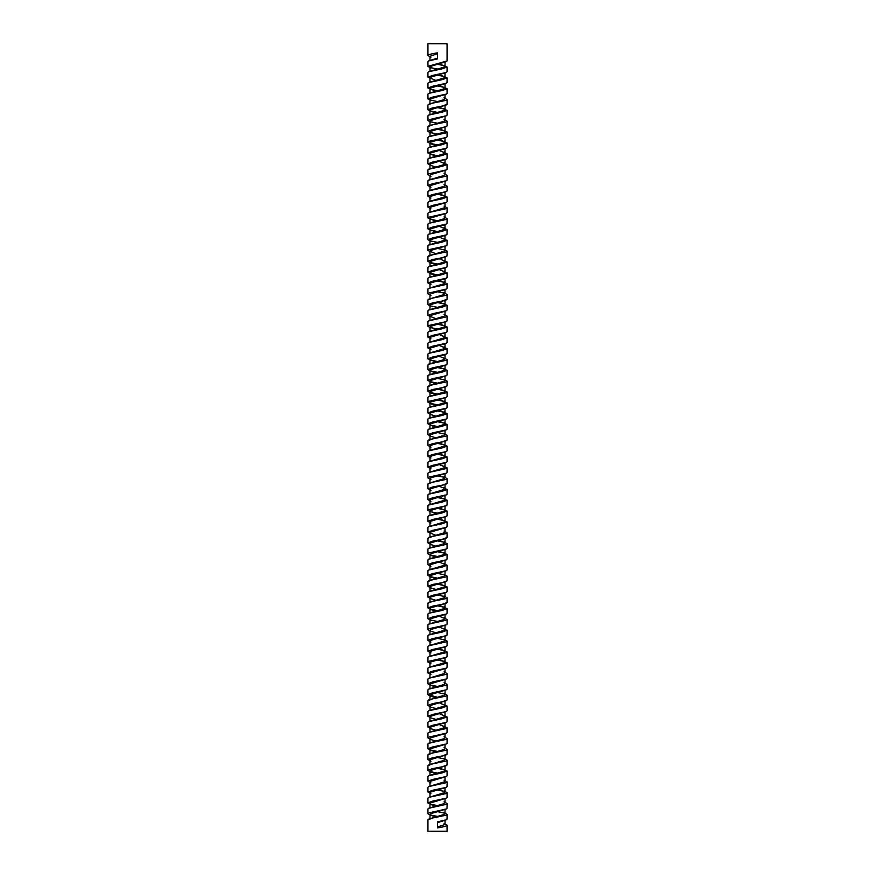 <?xml version="1.0" encoding="UTF-8"?>
<svg xmlns="http://www.w3.org/2000/svg" width="875" height="875" viewBox="0 0 875 875"><rect width="100%" height="100%" fill="white"/><g stroke="black" fill="none" stroke-linecap="round" stroke-linejoin="round"><path stroke-width="1.31" d="M447.059 60.933L427.941 66.358L427.941 61.6L428.783 60.878L437.5 58.898L437.5 52.817C431.692 53.714 428.509 54.622 427.941 55.519L427.941 43.75L447.059 43.75L447.059 60.933M447.059 814.384L447.059 819.131L446.217 819.864L437.5 821.833L437.5 827.914C443.308 827.017 446.491 826.109 447.059 825.212L447.059 831.25L427.941 831.25L427.941 819.798L432.72 817.994L445.78 815.281L447.059 814.384L444.062 812.689M447.059 825.212L444.062 823.517M447.059 803.545L447.059 808.303L446.217 809.025L429.22 812.809L427.941 813.717L427.941 808.959L428.783 808.238L445.78 804.453L447.059 803.545L444.062 801.861M447.059 792.717L447.059 797.464L446.217 798.197L432.72 801.073L427.941 802.878L427.941 798.131L428.783 797.398L445.78 793.625L447.059 792.717L444.062 791.022M447.059 781.889L447.059 786.636L446.217 787.369L432.72 790.245L427.941 792.05L427.941 787.303L428.783 786.57L445.78 782.786L447.059 781.889L444.062 780.194M447.059 771.05L447.059 775.808L446.217 776.541L432.72 779.417L427.941 781.222L427.941 776.475L428.783 775.742L442.28 772.866L447.059 771.05L439.556 768.009M447.059 760.222L447.059 764.969L442.28 766.773L432.72 768.589L427.941 770.394L427.941 765.636L432.72 763.831L445.78 761.13L447.059 760.222L444.062 758.527L445.025 759.413L444.019 760.32L428.783 764.903M447.059 749.394L447.059 754.141L442.28 755.945L432.72 757.75L427.941 759.555L427.941 754.808L432.72 753.003L445.78 750.291L447.059 749.394L444.062 747.698L445.025 748.584L444.019 749.481L428.783 754.075M447.059 738.566L447.059 743.312L446.217 744.045L432.72 746.922L427.941 748.727L427.941 743.98L428.783 743.247L445.78 739.463L447.059 738.566L444.062 736.87M447.059 727.727L447.059 732.484L446.217 733.206L429.22 736.991L427.941 737.898L427.941 733.141L428.783 732.419L445.78 728.634L447.059 727.727L439.556 724.686M447.059 716.898L447.059 721.645L446.217 722.378L432.72 725.255L427.941 727.059L427.941 722.312L428.783 721.58L442.28 718.703L447.059 716.898L439.556 713.858M447.059 706.07L447.059 710.817L446.217 711.55L432.72 714.427L427.941 716.231L427.941 711.484L428.783 710.752L442.28 707.875L447.059 706.07L439.556 703.03M447.059 695.231L447.059 699.989L442.28 701.794L432.72 703.598L427.941 705.403L427.941 700.656L432.72 698.852L445.78 696.139L447.059 695.231L444.062 693.547L445.025 694.422L444.019 695.33L428.783 699.923M447.059 684.403L447.059 689.15L446.217 689.883L432.72 692.759L427.941 694.575L427.941 689.817L428.783 689.084L445.78 685.311L447.059 684.403L444.062 682.708M447.059 673.575L447.059 678.322L446.217 679.055L432.72 681.931L427.941 683.736L427.941 678.989L428.783 678.256L445.78 674.472L447.059 673.575L444.062 671.88M447.059 662.747L447.059 667.494L446.217 668.227L432.72 671.103L427.941 672.908L427.941 668.161L428.783 667.428L442.28 664.552L447.059 662.747L439.556 659.706M447.059 651.908L447.059 656.666L446.217 657.387L429.22 661.172L427.941 662.08L427.941 657.322L428.783 656.6L445.78 652.816L447.059 651.908L439.556 648.867M447.059 641.08L447.059 645.827L446.217 646.559L432.72 649.436L427.941 651.241L427.941 646.494L428.783 645.761L445.78 641.977L447.059 641.08L444.062 639.384M447.059 630.252L447.059 634.998L446.217 635.731L432.72 638.608L427.941 640.413L427.941 635.666L428.783 634.933L442.28 632.056L447.059 630.252L439.556 627.211M447.059 619.413L447.059 624.17L446.217 624.892L429.22 628.677L427.941 629.584L427.941 624.837L428.783 624.105L445.78 620.32L447.059 619.413L439.556 616.372M447.059 608.584L447.059 613.331L446.217 614.064L432.72 616.941L427.941 618.745L427.941 613.998L428.783 613.266L442.28 610.389L447.059 608.584L439.556 605.544M447.059 597.756L447.059 602.503L442.28 604.308L432.72 606.112L427.941 607.917L427.941 603.17L432.72 601.366L445.78 598.653L447.059 597.756L444.062 596.061L445.025 596.947L444.019 597.844L428.783 602.438M447.059 586.928L447.059 591.675L446.217 592.408L432.72 595.284L427.941 597.089L427.941 592.342L428.783 591.609L442.28 588.733L447.059 586.928L439.556 583.877M447.059 576.089L447.059 580.836L442.28 582.652L432.72 584.456L427.941 586.261L427.941 581.503L432.72 579.698L445.78 576.997L447.059 576.089L444.062 574.394L445.025 575.28L444.019 576.188L428.783 580.781M447.059 565.261L447.059 570.008L446.217 570.741L432.72 573.617L427.941 575.422L427.941 570.675L428.783 569.942L442.28 567.066L447.059 565.261L439.556 562.22M447.059 554.433L447.059 559.18L446.217 559.913L432.72 562.789L427.941 564.594L427.941 559.847L428.783 559.114L442.28 556.237L447.059 554.433L439.556 551.392M447.059 543.594L447.059 548.352L446.217 549.073L429.22 552.858L427.941 553.766L427.941 549.008L428.783 548.286L445.78 544.502L447.059 543.594L439.556 540.553M447.059 532.766L447.059 537.513L442.28 539.317L432.72 541.122L427.941 542.927L427.941 538.18L432.72 536.375L445.78 533.673L447.059 532.766L444.062 531.07L445.025 531.956L444.019 532.853L428.783 537.447M447.059 521.938L447.059 526.684L446.217 527.417L432.72 530.294L427.941 532.098L427.941 527.352L428.783 526.619L442.28 523.742L447.059 521.938L439.556 518.897M447.059 511.098L447.059 515.856L446.217 516.589L432.72 519.466L427.941 521.27L427.941 516.523L428.783 515.791L442.28 512.914L447.059 511.098L439.556 508.058M447.059 500.27L447.059 505.017L446.217 505.75L429.22 509.534L427.941 510.442L427.941 505.684L428.783 504.952L442.28 502.075L447.059 500.27L439.556 497.23M447.059 489.442L447.059 494.189L446.217 494.922L432.72 497.798L427.941 499.603L427.941 494.856L428.783 494.123L442.28 491.247L447.059 489.442L439.556 486.402M447.059 478.614L447.059 483.361L442.28 485.166L432.72 486.97L427.941 488.775L427.941 484.028L432.72 482.223L445.78 479.511L447.059 478.614L444.062 476.919L445.025 477.794L444.019 478.702L428.783 483.295M447.059 467.775L447.059 472.533L446.217 473.255L429.22 477.039L427.941 477.947L427.941 473.189L428.783 472.467L445.78 468.683L447.059 467.775L439.556 464.734M447.059 456.947L447.059 461.694L446.217 462.427L432.72 465.303L427.941 467.108L427.941 462.361L428.783 461.628L442.28 458.752L447.059 456.947L439.556 453.906M447.059 446.119L447.059 450.866L446.217 451.598L432.72 454.475L427.941 456.28L427.941 451.533L428.783 450.8L442.28 447.923L447.059 446.119L439.556 443.078M447.059 435.28L447.059 440.037L442.28 441.842L432.72 443.647L427.941 445.452L427.941 440.705L432.72 438.9L445.78 436.188L447.059 435.28L444.062 433.595L445.025 434.47L444.019 435.378L428.783 439.972M447.059 424.452L447.059 429.198L446.217 429.931L432.72 432.808L427.941 434.623L427.941 429.866L428.783 429.133L442.28 426.256L447.059 424.452L439.556 421.411M447.059 413.623L447.059 418.37L446.217 419.103L432.72 421.98L427.941 423.784L427.941 419.038L428.783 418.305L442.28 415.428L447.059 413.623L439.556 410.583M447.059 402.795L447.059 407.542L446.217 408.275L432.72 411.152L427.941 412.956L427.941 408.209L428.783 407.477L442.28 404.6L447.059 402.795L439.556 399.755M447.059 391.956L447.059 396.714L446.217 397.436L429.22 401.22L427.941 402.128L427.941 397.37L428.783 396.648L445.78 392.864L447.059 391.956L439.556 388.916M447.059 381.128L447.059 385.875L442.28 387.68L432.72 389.484L427.941 391.289L427.941 386.542L432.72 384.738L445.78 382.036L447.059 381.128L444.062 379.433L445.025 380.319L444.019 381.216L428.783 385.809M447.059 370.3L447.059 375.047L446.217 375.78L432.72 378.656L427.941 380.461L427.941 375.714L428.783 374.981L442.28 372.105L447.059 370.3L439.556 367.259M447.059 359.461L447.059 364.219L446.217 364.952L432.72 367.828L427.941 369.633L427.941 364.886L428.783 364.153L445.78 360.369L447.059 359.461L439.556 356.42M447.059 348.633L447.059 353.38L446.217 354.113L432.72 356.989L427.941 358.805L427.941 354.047L428.783 353.314L442.28 350.438L447.059 348.633L439.556 345.592M447.059 337.805L447.059 342.552L446.217 343.284L432.72 346.161L427.941 347.966L427.941 343.219L428.783 342.486L442.28 339.609L447.059 337.805L439.556 334.764M447.059 326.977L447.059 331.723L446.217 332.456L432.72 335.333L427.941 337.137L427.941 332.391L428.783 331.658L442.28 328.781L447.059 326.977L439.556 323.936M447.059 316.138L447.059 320.884L446.217 321.617L429.22 325.402L427.941 326.309L427.941 321.552L428.783 320.83L445.78 317.045L447.059 316.138L444.062 314.442M447.059 305.309L447.059 310.056L446.217 310.789L432.72 313.666L427.941 315.47L427.941 310.723L428.783 309.991L442.28 307.114L447.059 305.309L439.556 302.269M447.059 294.481L447.059 299.228L442.28 301.033L432.72 302.837L427.941 304.642L427.941 299.895L432.72 298.091L445.78 295.378L447.059 294.481L444.062 292.786L445.025 293.672L444.019 294.569L428.783 299.162M447.059 283.642L447.059 288.4L446.217 289.122L429.22 292.906L427.941 293.814L427.941 289.067L428.783 288.334L445.78 284.55L447.059 283.642L439.556 280.602M447.059 272.814L447.059 277.561L446.217 278.294L432.72 281.17L427.941 282.975L427.941 278.228L428.783 277.495L442.28 274.619L447.059 272.814L439.556 269.773M447.059 261.986L447.059 266.733L446.217 267.466L432.72 270.342L427.941 272.147L427.941 267.4L428.783 266.667L442.28 263.791L447.059 261.986L439.556 258.945M447.059 251.147L447.059 255.905L442.28 257.709L432.72 259.514L427.941 261.319L427.941 256.572L432.72 254.767L445.78 252.055L447.059 251.147L444.062 249.463L445.025 250.338L444.019 251.245L428.783 255.839M447.059 240.319L447.059 245.066L446.217 245.798L429.22 249.583L427.941 250.491L427.941 245.733L428.783 245L442.28 242.123L447.059 240.319L439.556 237.278M447.059 229.491L447.059 234.237L446.217 234.97L432.72 237.847L427.941 239.652L427.941 234.905L428.783 234.172L442.28 231.295L447.059 229.491L439.556 226.45M447.059 218.662L447.059 223.409L446.217 224.142L432.72 227.019L427.941 228.823L427.941 224.077L428.783 223.344L445.78 219.559L447.059 218.662L444.062 216.967M447.059 207.823L447.059 212.581L446.217 213.303L429.22 217.087L427.941 217.995L427.941 213.238L428.783 212.516L445.78 208.731L447.059 207.823L444.062 206.139M447.059 196.995L447.059 201.742L446.217 202.475L432.72 205.352L427.941 207.156L427.941 202.409L428.783 201.677L442.28 198.8L447.059 196.995L439.556 193.955M447.059 186.167L447.059 190.914L446.217 191.647L432.72 194.523L427.941 196.328L427.941 191.581L428.783 190.848L445.78 187.064L447.059 186.167L444.062 184.472M447.059 175.328L447.059 180.086L446.217 180.819L432.72 183.695L427.941 185.5L427.941 180.753L428.783 180.02L445.78 176.236L447.059 175.328L444.062 173.644M447.059 164.5L447.059 169.247L446.217 169.98L429.22 173.764L427.941 174.672L427.941 169.914L428.783 169.181L442.28 166.305L447.059 164.5L439.556 161.459M447.059 153.672L447.059 158.419L446.217 159.152L432.72 162.028L427.941 163.833L427.941 159.086L428.783 158.353L442.28 155.477L447.059 153.672L439.556 150.631M447.059 142.844L447.059 147.591L446.217 148.323L432.72 151.2L427.941 153.005L427.941 148.258L428.783 147.525L442.28 144.648L447.059 142.844L439.556 139.803M447.059 132.005L447.059 136.763L446.217 137.484L429.22 141.269L427.941 142.177L427.941 137.419L428.783 136.697L445.78 132.912L447.059 132.005L439.556 128.964M447.059 121.177L447.059 125.923L442.28 127.728L432.72 129.533L427.941 131.338L427.941 126.591L432.72 124.786L445.78 122.084L447.059 121.177L444.062 119.481L445.025 120.367L444.019 121.264L428.783 125.858M447.059 110.348L447.059 115.095L446.217 115.828L432.72 118.705L427.941 120.509L427.941 115.763L428.783 115.03L442.28 112.153L447.059 110.348L439.556 107.308M447.059 99.509L447.059 104.267L442.28 106.072L432.72 107.877L427.941 109.681L427.941 104.934L432.72 103.13L445.78 100.417L447.059 99.509L444.062 97.825L445.025 98.7L444.019 99.608L428.783 104.202M447.059 88.681L447.059 93.428L446.217 94.161L432.72 97.037L427.941 98.853L427.941 94.095L428.783 93.362L442.28 90.486L447.059 88.681L439.556 85.641M447.059 77.853L447.059 82.6L446.217 83.333L432.72 86.209L427.941 88.014L427.941 83.267L428.783 82.534L442.28 79.658L447.059 77.853L439.556 74.812M447.059 67.025L447.059 71.772L446.217 72.505L432.72 75.381L427.941 77.186L427.941 72.439L428.783 71.706L442.28 68.83L447.059 67.025L439.556 63.984M427.941 813.717L430.938 815.402L429.975 814.527L430.981 813.619L446.217 809.025M430.161 814.909L437.139 816.353M444.839 813.181L437.861 811.737M427.941 802.878L430.938 804.573L429.975 803.698L430.981 802.791L446.217 798.197M430.161 804.081L437.139 805.525M427.941 792.05L430.938 793.745L429.975 792.859L430.981 791.963L446.217 787.369M444.839 791.525L437.861 790.07M427.941 781.222L430.938 782.917M427.941 770.394L430.938 772.078L429.975 771.203L430.981 770.295L446.217 765.702M430.161 771.586L437.139 773.03M444.839 769.858L437.861 768.414M427.941 759.555L430.938 761.25L429.975 760.364L430.981 759.467L446.217 754.873M444.839 759.03L437.861 757.575M427.941 748.727L430.938 750.422L429.975 749.536L430.981 748.639L446.217 744.045M430.161 749.919L437.139 751.373M427.941 737.898L430.938 739.583L429.975 738.708L430.981 737.8L446.217 733.206M427.941 727.059L430.938 728.755L429.975 727.88L430.981 726.972L446.217 722.378M427.941 716.231L430.938 717.927L429.975 717.041L430.981 716.144L446.217 711.55M427.941 705.403L430.938 707.098L429.975 706.212L430.981 705.305L446.217 700.722M427.941 694.575L437.139 697.211M444.839 694.039L437.861 692.595M427.941 683.736L430.938 685.431L429.975 684.545L430.981 683.648L446.217 679.055M430.161 684.939L437.139 686.383M427.941 672.908L430.938 674.603M427.941 662.08L430.938 663.764M444.839 661.544L437.861 660.1M427.941 651.241L430.938 652.936M444.839 650.716L437.861 649.272M427.941 640.413L430.938 642.108L429.975 641.222L430.981 640.325L446.217 635.731M444.839 639.887L437.861 638.433M427.941 629.584L430.938 631.28L429.975 630.394L430.981 629.486L446.217 624.892M427.941 618.745L430.938 620.441M430.161 619.948L437.139 621.392M427.941 607.917L430.938 609.613L429.975 608.727L430.981 607.83L446.217 603.236M430.161 609.12L437.139 610.564M444.839 607.392L437.861 605.938M427.941 597.089L430.938 598.784L429.975 597.898L430.981 597.002L446.217 592.408M444.839 596.553L437.861 595.109M427.941 586.261L430.938 587.945L429.975 587.07L430.981 586.162L446.217 581.569M444.839 585.725L437.861 584.281M427.941 575.422L430.938 577.117L429.975 576.231L430.981 575.334L446.217 570.741M430.161 576.625L437.139 578.069M444.839 574.897L437.861 573.442M427.941 564.594L430.938 566.289L429.975 565.403L430.981 564.506L446.217 559.913M427.941 553.766L430.938 555.461L429.975 554.575L430.981 553.667L446.217 549.073M430.161 554.958L437.139 556.402M444.839 553.23L437.861 551.786M427.941 542.927L430.938 544.622L429.975 543.747L430.981 542.839L446.217 538.245M444.839 542.402L437.861 540.958M427.941 532.098L435.444 535.139M427.941 521.27L430.938 522.966L429.975 522.08L430.981 521.172L446.217 516.589M444.839 520.734L437.861 519.291M427.941 510.442L435.444 513.483M430.161 511.634L437.139 513.078M444.839 509.906L437.861 508.462M427.941 499.603L430.938 501.298M444.839 499.078L437.861 497.623M427.941 488.775L430.938 490.47M427.941 477.947L430.938 479.631M444.839 477.411L437.861 475.967M427.941 467.108L430.938 468.803M427.941 456.28L430.938 457.975M444.839 455.755L437.861 454.3M427.941 445.452L430.938 447.147M444.839 444.916L437.861 443.472M427.941 434.623L430.938 436.308L429.975 435.433L430.981 434.525L444.839 430.402M444.839 434.087L437.861 432.644M427.941 423.784L430.938 425.48L429.975 424.594L430.981 423.697L446.217 419.103M430.161 424.988L437.139 426.431M444.839 423.259L437.861 421.805M427.941 412.956L430.938 414.652L429.975 413.766L430.981 412.869L446.217 408.275M444.839 412.431L437.861 410.977M427.941 402.128L430.938 403.812L429.975 402.938L430.981 402.03L446.217 397.436M430.161 403.32L437.139 404.764M444.839 401.592L437.861 400.148M427.941 391.289L430.938 392.984L429.975 392.109L430.981 391.202L446.217 386.608M430.161 392.492L437.139 393.936M444.839 390.764L437.861 389.32M427.941 380.461L430.938 382.156L429.975 381.27L430.981 380.373L446.217 375.78M430.161 381.653L437.139 383.108M444.839 379.936L437.861 378.481M427.941 369.633L430.938 371.328L429.975 370.442L430.981 369.534L446.217 364.952M430.161 370.825L437.139 372.28M444.839 369.097L437.861 367.653M427.941 358.805L435.444 361.845M430.161 359.997L437.139 361.441M427.941 347.966L430.938 349.661M427.941 337.137L430.938 338.833M427.941 326.309L430.938 327.994M430.161 327.502L437.139 328.945M444.839 325.773L437.861 324.33M427.941 315.47L435.444 318.511M427.941 304.642L430.938 306.337M430.161 305.834L437.139 307.289M444.839 304.117L437.861 302.663M427.941 293.814L430.938 295.509M444.839 293.278L437.861 291.834M427.941 282.975L430.938 284.67M444.839 282.45L437.861 281.006M427.941 272.147L430.938 273.842L429.975 272.956L430.981 272.059L446.217 267.466M430.161 273.35L437.139 274.794M427.941 261.319L430.938 263.014L429.975 262.128L430.981 261.22L446.217 256.637M430.161 262.511L437.139 263.966M427.941 250.491L435.444 253.531M444.839 249.955L437.861 248.511M427.941 239.652L430.938 241.347L429.975 240.461L430.981 239.564L444.839 235.441M430.161 240.855L437.139 242.298M427.941 228.823L435.444 231.864M430.161 230.016L437.139 231.47M427.941 217.995L435.444 221.036M430.161 219.188L437.139 220.631M427.941 207.156L430.938 208.852M427.941 196.328L430.938 198.023M444.839 195.803L437.861 194.348M427.941 185.5L430.938 187.195M427.941 174.672L430.938 176.356M427.941 163.833L430.938 165.528L429.975 164.642L430.981 163.745L446.217 159.152M427.941 153.005L435.444 156.045M430.161 154.197L437.139 155.652M427.941 142.177L430.938 143.861L429.975 142.986L430.981 142.078L446.217 137.484M430.161 143.369L437.139 144.812M444.839 141.641L437.861 140.197M427.941 131.338L430.938 133.033L429.975 132.158L430.981 131.25L446.217 126.656M430.161 132.541L437.139 133.984M444.839 130.812L437.861 129.369M427.941 120.509L430.938 122.205L429.975 121.319L430.981 120.422L446.217 115.828M430.161 121.702L437.139 123.156M427.941 109.681L430.938 111.377L429.975 110.491L430.981 109.583L446.217 105M430.161 110.873L437.139 112.328M444.839 109.145L437.861 107.702M427.941 98.853L430.938 100.538M430.161 100.045L437.139 101.489M427.941 88.014L435.444 91.055M430.161 89.217L437.139 90.661M444.839 87.489L437.861 86.034M427.941 77.186L435.444 80.227M444.839 76.65L437.861 75.206M427.941 66.358L430.938 68.042M430.161 67.55L437.139 68.994M444.839 65.822L437.861 64.378M427.941 55.519L430.938 57.214M437.5 827.105L445.025 824.403L445.025 819.941M428.783 819.066L444.019 814.472L445.025 813.564L445.025 809.112M428.783 808.238L444.019 803.644L445.025 802.736L445.025 798.273M428.783 797.398L444.019 792.805L445.025 791.908L445.025 787.445M428.783 786.57L444.019 781.977L445.025 781.08L445.025 776.617M428.783 775.742L444.019 771.148L445.025 770.241L445.025 765.789M428.783 743.247L444.019 738.653L445.025 737.745L445.025 733.294M428.783 732.419L444.019 727.825L445.025 726.917L444.062 726.042M428.783 721.58L444.019 716.986L445.025 716.089L445.025 711.627M428.783 710.752L444.019 706.158L445.025 705.261L445.025 700.798M428.783 689.084L444.019 684.502L445.025 683.594L445.025 679.131M428.783 678.256L444.019 673.662L445.025 672.766L445.025 668.303M428.783 667.428L444.019 662.834L445.025 661.927L444.062 661.052M428.783 656.6L444.019 652.006L445.025 651.098L444.062 650.223M430.161 645.302L444.019 641.167L445.025 640.27L445.025 635.808M428.783 634.933L444.019 630.339L445.025 629.442L444.062 628.556M428.783 624.105L444.019 619.511L445.025 618.603L444.062 617.728M428.783 613.266L444.019 608.672L445.025 607.775L444.062 606.889M428.783 591.609L444.019 587.016L445.025 586.108L445.025 581.656M428.783 569.942L444.019 565.348L445.025 564.452L444.062 563.566M428.783 559.114L444.019 554.52L445.025 553.623L444.062 552.738M428.783 548.286L444.019 543.692L445.025 542.784L444.062 541.909M428.783 526.619L444.019 522.025L445.025 521.128L445.025 516.666M428.783 515.791L444.019 511.197L445.025 510.289L444.062 509.414M430.161 504.492L444.019 500.369L445.025 499.461L444.062 498.575M428.783 494.123L444.019 489.53L445.025 488.633L444.062 487.747M428.783 472.467L444.019 467.873L445.025 466.966L444.062 466.091M430.161 461.169L444.019 457.034L445.025 456.138L444.062 455.252M430.161 450.341L444.019 446.206L445.025 445.309L444.062 444.423M430.161 439.502L430.938 439.009M428.783 429.133L444.019 424.55L445.025 423.642L444.062 422.756M430.161 417.845L444.019 413.711L445.025 412.814L444.062 411.928M428.783 407.477L444.019 402.883L445.025 401.975L444.062 401.1M428.783 396.648L444.019 392.055L445.025 391.147L444.062 390.272M428.783 374.981L444.019 370.387L445.025 369.491L444.062 368.605M428.783 364.153L444.019 359.559L445.025 358.652L445.025 354.189M428.783 353.314L444.019 348.72L445.025 347.823L444.062 346.938M428.783 342.486L444.019 337.892L445.025 336.995L444.062 336.109M428.783 331.658L444.019 327.064L445.025 326.156L444.062 325.281M428.783 320.83L444.019 316.236L445.025 315.328L445.025 310.866M428.783 309.991L444.019 305.397L445.025 304.5L444.062 303.614M428.783 288.334L444.019 283.741L445.025 282.833L444.062 281.958M428.783 277.495L444.019 272.902L445.025 272.005L444.062 271.119M428.783 266.667L444.019 262.073L445.025 261.177L445.025 256.714M428.783 245L444.019 240.417L445.025 239.509L444.062 238.623M428.783 234.172L444.019 229.578L445.025 228.681L444.062 227.795M428.783 223.344L444.019 218.75L445.025 217.842L445.025 213.391M428.783 212.516L444.019 207.922L445.025 207.014L445.025 202.552M428.783 201.677L444.019 197.083L445.025 196.186L444.062 195.3M428.783 190.848L444.019 186.255L445.025 185.358L445.025 180.895M428.783 180.02L444.019 175.427L445.025 174.519L445.025 170.067M428.783 169.181L444.019 164.598L445.025 163.691L444.062 162.805M428.783 158.353L444.019 153.759L445.025 152.862L444.062 151.977M428.783 147.525L444.019 142.931L445.025 142.023L444.062 141.148M428.783 136.697L444.019 132.103L445.025 131.195L444.062 130.32M428.783 115.03L444.019 110.436L445.025 109.539L444.062 108.653M428.783 93.362L444.019 88.78L445.025 87.872L445.025 83.409M428.783 82.534L444.019 77.941L445.025 77.044L444.062 76.158M428.783 71.706L444.019 67.112L445.025 66.205L444.062 65.33M428.783 60.878L437.5 58.089M437.5 822.653L446.217 819.864M435.444 816.758L430.938 815.402M435.444 805.919L430.938 804.573M429.975 786.494L429.975 782.031L430.981 781.123L446.217 776.541M435.444 773.434L430.938 772.078M435.444 751.767L430.938 750.422M435.444 740.939L430.938 739.583M435.444 730.1L430.938 728.755M435.444 719.272L430.938 717.927M435.444 708.444L430.938 707.098M435.444 697.616L430.938 696.259L429.975 695.384L430.981 694.477L446.217 689.883M435.444 686.777L430.938 685.431M429.975 678.18L429.975 673.717L430.981 672.82L446.217 668.227M429.975 667.352L429.975 662.889L430.981 661.981L446.217 657.387M429.975 656.513L429.975 652.061L430.981 651.153L446.217 646.559M435.444 632.625L430.938 631.28M429.975 624.017L429.975 619.566L430.981 618.658L446.217 614.064M435.444 610.958L430.938 609.613M435.444 600.13L430.938 598.784M435.444 589.302L430.938 587.945M435.444 578.462L430.938 577.117M435.444 556.806L430.938 555.461M435.444 545.967L430.938 544.622M429.975 537.37L429.975 532.908L430.981 532.011L446.217 527.417M429.975 515.703L429.975 511.252L430.981 510.344L446.217 505.75M429.975 504.875L429.975 500.412L430.981 499.516L444.839 495.381M429.975 494.047L429.975 489.584L430.981 488.688L446.217 484.094M429.975 483.219L429.975 478.756L430.981 477.848L446.217 473.255M429.975 472.38L429.975 467.928L430.981 467.02L444.839 462.897M429.975 461.552L429.975 457.089L430.981 456.192L444.839 452.058M429.975 450.723L429.975 446.261L430.981 445.353L446.217 440.77M435.444 437.664L430.938 436.308M435.444 426.825L430.938 425.48M435.444 415.997L430.938 414.652M435.444 405.169L430.938 403.812M435.444 394.33L430.938 392.984M435.444 383.502L430.938 382.156M435.444 372.673L430.938 371.328M429.975 364.066L429.975 359.614L430.981 358.706L444.839 354.583M429.975 353.237L429.975 348.775L430.981 347.878L444.839 343.744M429.975 342.409L429.975 337.947L430.981 337.05L446.217 332.456M429.975 331.581L429.975 327.119L430.981 326.211L444.839 322.088M429.975 320.742L429.975 316.28L430.981 315.383L444.839 311.259M429.975 309.914L429.975 305.452L430.981 304.555L444.839 300.42M429.975 299.086L429.975 294.623L430.981 293.716L444.839 289.592M429.975 288.247L429.975 283.795L430.981 282.887L444.839 278.764M435.444 275.188L430.938 273.842M435.444 264.359L430.938 263.014M429.975 255.752L429.975 251.3L430.981 250.392L444.839 246.269M429.975 234.095L429.975 229.633L430.981 228.736L444.839 224.602M429.975 223.267L429.975 218.805L430.981 217.897L446.217 213.303M429.975 212.428L429.975 207.977L430.981 207.069L446.217 202.475M429.975 201.6L429.975 197.138L430.981 196.241L446.217 191.647M429.975 190.772L429.975 186.309L430.981 185.402L446.217 180.819M429.975 179.933L429.975 175.481L430.981 174.573L446.217 169.98M435.444 166.873L430.938 165.528M429.975 158.277L429.975 153.814L430.981 152.917L446.217 148.323M435.444 145.217L430.938 143.861M435.444 112.722L430.938 111.377M429.975 104.114L429.975 99.663L430.981 98.755L446.217 94.161M429.975 93.286L429.975 88.823L430.981 87.927L446.217 83.333M429.975 82.458L429.975 77.995L430.981 77.098L446.217 72.505M429.975 71.63L429.975 67.167L430.981 66.259L446.217 61.666M429.975 60.791L429.975 56.328L437.5 53.627M430.938 644.798L428.783 645.761M430.938 504L428.783 504.952M430.938 460.666L428.783 461.628M430.938 449.837L428.783 450.8M430.938 417.342L428.783 418.305M430.938 696.259L428.783 695.297M444.062 495.884L446.217 494.922M444.062 463.389L446.217 462.427M444.062 452.561L446.217 451.598M444.062 430.894L446.217 429.931M444.062 355.075L446.217 354.113M444.062 344.247L446.217 343.284M444.062 322.58L446.217 321.617M444.062 311.752L446.217 310.789M444.062 300.923L446.217 299.961M444.062 290.084L446.217 289.122M444.062 279.256L446.217 278.294M444.062 246.761L446.217 245.798M444.062 235.933L446.217 234.97M444.062 225.105L446.217 224.142M429.975 814.527L429.975 818.989M429.975 803.698L429.975 808.15M429.975 792.859L429.975 797.322M429.975 771.203L429.975 775.655M429.975 760.364L429.975 764.827M445.025 754.95L445.025 759.413M429.975 749.536L429.975 753.998M445.025 744.122L445.025 748.584M429.975 738.708L429.975 743.17M429.975 727.88L429.975 732.331M445.025 722.455L445.025 726.917M429.975 717.041L429.975 721.503M429.975 706.212L429.975 710.675M429.975 695.384L429.975 699.836M445.025 689.97L445.025 694.422M429.975 684.545L429.975 689.008M445.025 657.475L445.025 661.927M445.025 646.636L445.025 651.098M429.975 641.222L429.975 645.684M429.975 630.394L429.975 634.856M445.025 624.98L445.025 629.442M445.025 614.141L445.025 618.603M429.975 608.727L429.975 613.189M445.025 603.312L445.025 607.775M429.975 597.898L429.975 602.361M445.025 592.484L445.025 596.947M429.975 587.07L429.975 591.533M429.975 576.231L429.975 580.694M445.025 570.817L445.025 575.28M429.975 565.403L429.975 569.866M445.025 559.989L445.025 564.452M429.975 554.575L429.975 559.038M445.025 549.161L445.025 553.623M429.975 543.747L429.975 548.198M445.025 538.322L445.025 542.784M445.025 527.494L445.025 531.956M429.975 522.08L429.975 526.542M445.025 505.838L445.025 510.289M445.025 494.998L445.025 499.461M445.025 484.17L445.025 488.633M445.025 473.342L445.025 477.794M445.025 462.503L445.025 466.966M445.025 451.675L445.025 456.138M445.025 440.847L445.025 445.309M429.975 435.433L429.975 439.884M445.025 430.019L445.025 434.47M429.975 424.594L429.975 429.056M445.025 419.18L445.025 423.642M429.975 413.766L429.975 418.228M445.025 408.352L445.025 412.814M429.975 402.938L429.975 407.4M445.025 397.523L445.025 401.975M429.975 392.109L429.975 396.561M445.025 386.684L445.025 391.147M429.975 381.27L429.975 385.733M445.025 375.856L445.025 380.319M429.975 370.442L429.975 374.905M445.025 365.028L445.025 369.491M445.025 343.361L445.025 347.823M445.025 332.533L445.025 336.995M445.025 321.705L445.025 326.156M445.025 300.037L445.025 304.5M445.025 289.209L445.025 293.672M445.025 278.37L445.025 282.833M429.975 272.956L429.975 277.419M445.025 267.542L445.025 272.005M429.975 262.128L429.975 266.591M445.025 245.886L445.025 250.338M429.975 240.461L429.975 244.923M445.025 235.047L445.025 239.509M445.025 224.219L445.025 228.681M445.025 191.723L445.025 196.186M429.975 164.642L429.975 169.105M445.025 159.228L445.025 163.691M445.025 148.4L445.025 152.862M429.975 142.986L429.975 147.448M445.025 137.572L445.025 142.023M429.975 132.158L429.975 136.609M445.025 126.733L445.025 131.195M429.975 121.319L429.975 125.781M445.025 115.905L445.025 120.367M429.975 110.491L429.975 114.953M445.025 105.077L445.025 109.539M445.025 94.248L445.025 98.7M445.025 72.581L445.025 77.044M445.025 61.753L445.025 66.205"/></g></svg>
